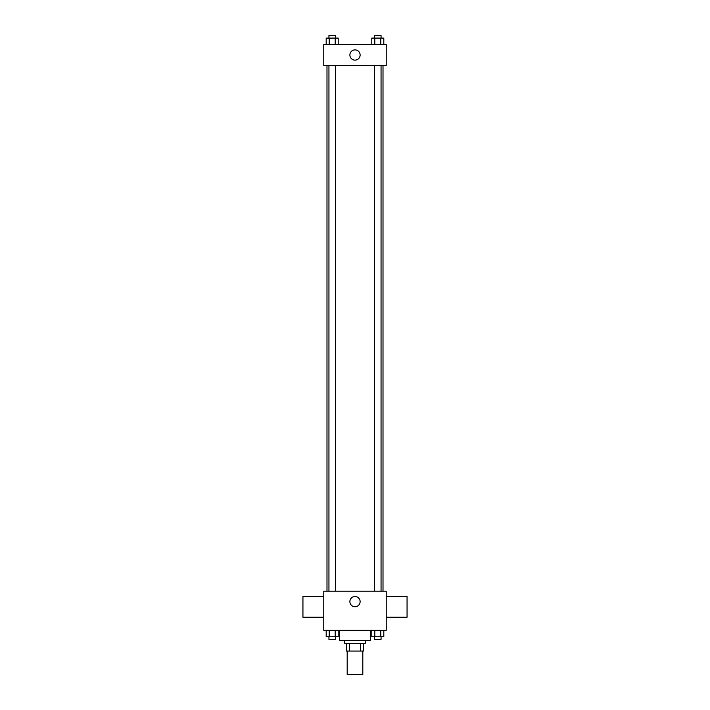 <?xml version="1.0" encoding="UTF-8"?>
<svg xmlns="http://www.w3.org/2000/svg" width="710" height="710" viewBox="0 0 710 710"><rect width="100%" height="100%" fill="white"/><g stroke="black" fill="none" stroke-linecap="round" stroke-linejoin="round"><path stroke-width="1.06" d="M347.19 651.07L347.19 674.5L362.81 674.5L362.81 651.07M360.476 643.269L360.476 651.07L346.542 651.07L346.542 643.269M360.476 651.07L363.458 651.07L363.458 643.269L363.458 651.07M365.41 640.66L365.41 643.269L344.59 643.269L344.59 640.66M349.524 643.269L349.524 651.07M339.38 630.249L339.38 640.66L370.62 640.66L370.62 630.249M386.231 630.249L323.769 630.249L323.769 591.208L386.231 591.208L386.231 630.249M360.121 601.618A5.121 5.121 0 0 1 352.444 606.056A5.121 5.121 0 0 1 352.444 597.19A5.121 5.121 0 0 1 360.121 601.618M386.231 617.238L407.061 617.238L407.061 596.418L386.231 596.418M323.769 596.418L302.939 596.418L302.939 617.238L323.769 617.238M383.01 65.435L383.01 591.208M374.552 591.208L374.552 65.435M335.448 65.435L335.448 591.208M386.231 65.435L323.769 65.435L323.769 44.606L386.231 44.606L386.231 65.435M360.121 55.025A5.121 5.121 0 0 1 352.444 59.454A5.121 5.121 0 0 1 352.444 50.587A5.121 5.121 0 0 1 360.121 55.025M383.808 44.606L383.808 38.1L371.791 38.1L371.791 44.606M380.808 38.1L380.808 44.606M374.791 38.1L374.791 44.606M374.552 38.1L374.552 35.5L381.057 35.5L381.057 38.1M338.208 44.606L338.208 38.1L326.192 38.1L326.192 44.606M335.209 38.1L335.209 44.606M329.192 38.1L329.192 44.606M328.943 38.1L328.943 35.5L335.448 35.5L335.448 38.1M383.808 630.249L383.808 636.755L371.791 636.755L371.791 630.249M380.808 630.249L380.808 636.755M374.791 630.249L374.791 636.755M381.057 636.755L381.057 639.364L374.552 639.364L374.552 636.755M338.208 630.249L338.208 636.755L326.192 636.755L326.192 630.249M335.209 630.249L335.209 636.755M329.192 630.249L329.192 636.755M335.448 636.755L335.448 639.364L328.943 639.364L328.943 636.755M326.99 65.435L326.99 591.208M381.057 591.208L381.057 65.435M328.943 65.435L328.943 591.208"/></g></svg>
